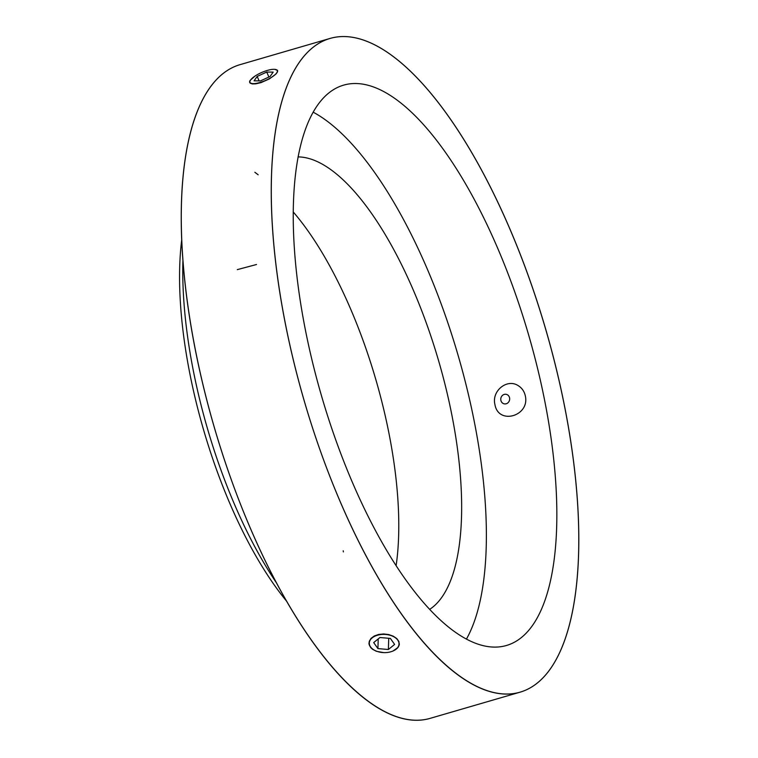 <?xml version="1.0" encoding="UTF-8"?>
<svg xmlns="http://www.w3.org/2000/svg" width="758" height="758" viewBox="0 0 758 758"><rect width="100%" height="100%" fill="white"/><g stroke="black" fill="none" stroke-linecap="round" stroke-linejoin="round"><path stroke-width="1.14" d="M562.246 394.909A340.399 125.923 -106.2 0 1 520.187 692.139A340.399 125.923 -106.2 0 1 304.129 400.508A340.399 125.923 -106.2 0 1 329.882 38.487A340.399 125.923 -106.2 0 1 562.246 394.909M239.879 64.695A340.399 125.923 73.8 0 0 214.126 426.716A340.399 125.923 73.8 0 0 430.174 718.347A340.399 125.923 -106.2 0 1 354.014 689.524A340.399 125.923 -106.2 0 1 193.034 337.774A340.399 125.923 -106.2 0 1 239.879 64.695L329.882 38.487A340.399 125.923 73.8 0 0 283.047 311.576A340.399 125.923 73.8 0 0 444.027 663.316A340.399 125.923 73.8 0 0 520.187 692.139A340.399 125.923 73.8 0 0 545.931 330.118A340.399 125.923 73.8 0 0 329.882 38.487L239.879 64.695M274.87 69.357L277.599 70.485L277.542 71.802L276.073 73.943L269.327 78.946L260.97 82.631L255.797 83.844L252.367 83.939L250.216 83.191L249.581 81.722L250.017 80.509L255.086 76.027M383.671 652.61L376.394 651.293L372.51 649.255L370.709 647.588L369.127 644.556L369.241 641.353L371.032 638.378L374.31 635.971L378.687 634.437L383.681 633.963L388.731 634.569L393.269 636.17L396.775 638.558L398.86 641.448L399.295 644.508L398.026 647.427L393.108 650.961M391.772 651.482A14.857 9.115 -178.2 0 0 393.298 650.876A14.857 9.115 -178.2 0 0 391.393 635.687A14.857 9.115 -178.2 0 0 369.392 642.215A14.857 9.115 -178.2 0 0 374.575 650.288A14.857 9.115 -178.2 0 0 391.772 651.482M399.352 643.836A15.198 9.323 1.8 0 1 393.506 650.771A15.198 9.323 1.8 0 1 393.402 650.819M374.471 650.231A15.198 9.323 1.8 0 1 374.367 650.175A15.198 9.323 1.8 0 1 368.975 642.917M377.92 648.592L373.694 642.595L379.929 637.516L390.389 638.425L394.615 644.423L388.38 649.502L377.92 648.592L378.223 638.899M388.38 649.502L388.731 638.283M249.761 82.66A15.198 4.52 156.6 0 1 249.941 81.191A15.198 4.52 156.6 0 1 250.036 80.992M276.234 69.679A15.198 4.52 156.6 0 1 276.452 69.745A15.198 4.52 156.6 0 1 277.646 70.608M542.643 390.673A291.764 107.93 73.8 0 0 343.478 85.18A291.764 107.93 73.8 0 0 321.401 395.486A291.764 107.93 73.8 0 0 506.59 645.446A291.764 107.93 73.8 0 0 542.643 390.673M276.822 583.404A255.294 94.437 -106.2 0 1 182.915 260.856M286.894 601.549A247.999 91.746 -106.2 0 1 181.674 240.144M293.175 211.88A237.064 87.691 -106.2 0 1 387.205 424.755A237.064 87.691 -106.2 0 1 396.14 565.544M298.046 156.906A237.064 87.691 -106.2 0 1 450.11 406.44A237.064 87.691 -106.2 0 1 429.758 609.309M313.092 112.137A291.764 107.93 -106.2 0 1 472.158 411.196A291.764 107.93 -106.2 0 1 466.483 639.013M518.188 385.642C507.14 378.28 491.449 390.91 494.936 404.573C498.413 425.342 530.174 416.076 525.294 395.733C524.261 391.28 521.892 387.916 518.188 385.642M254.536 76.406A14.857 4.425 -23.4 0 0 250.121 80.803A14.857 4.425 -23.4 0 0 260.904 82.205A14.857 4.425 -23.4 0 0 274.472 75.213A14.857 4.425 -23.4 0 0 276.045 69.603A14.857 4.425 -23.4 0 0 254.536 76.406M254.072 80.831L257.189 76.425L266.74 72.057L273.183 72.105L270.066 76.511L260.515 80.879L254.072 80.831M257.189 76.425L259.113 80.869M266.74 72.057L268.901 77.051M500.877 400.357A4.861 4.434 -77.8 0 0 507.405 403.218A4.861 4.434 -77.8 0 0 508.305 395.477A4.861 4.434 -77.8 0 0 500.877 400.357M343.213 550.782L343.393 551.9M258.156 174.785L254.849 172.265M256.536 264.504L237.292 269.63M430.174 718.347L520.187 692.139L430.174 718.347"/></g></svg>
